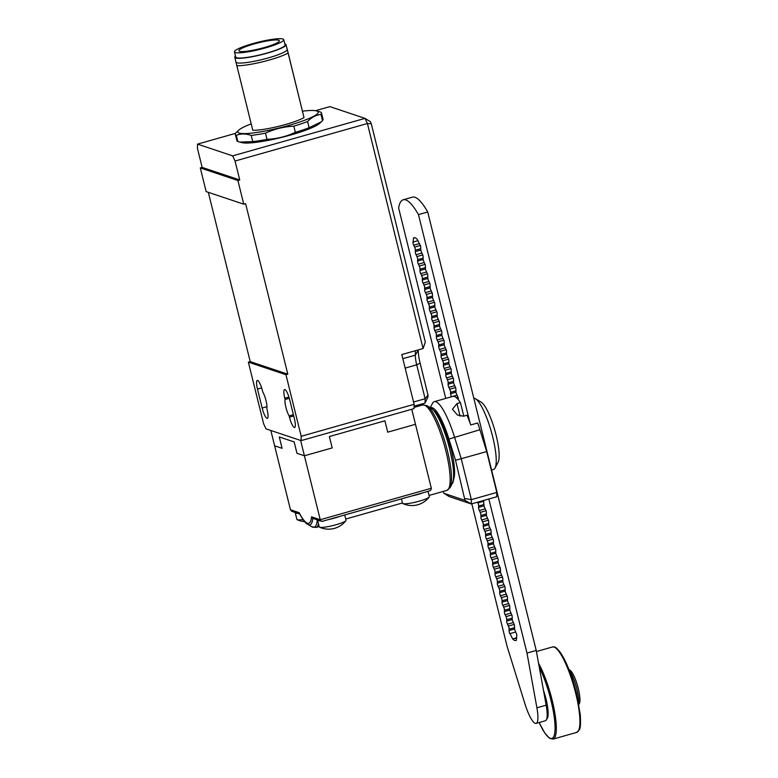 <?xml version="1.0" encoding="UTF-8"?>
<svg xmlns="http://www.w3.org/2000/svg" width="778" height="778" viewBox="0 0 778 778"><rect width="100%" height="100%" fill="white"/><g stroke="black" fill="none" stroke-linecap="round" stroke-linejoin="round"><path stroke-width="1.17" d="M546.701 719.076A23.428 5.193 -105.8 0 0 545.942 698.625A23.428 5.193 -105.8 0 0 543.414 690.018M578.725 703.623A19.732 4.367 -105.8 0 0 576.945 689.259A19.732 4.367 -105.8 0 0 569.311 670.422M578.881 704.479L579.406 703.468A17.758 3.939 -105.8 0 0 578.297 688.569A17.758 3.939 -105.8 0 0 569.973 670.198L569 669.615M451.172 396.877L450.413 390.819L448.206 385.742L448.07 381.346L445.862 376.26L445.726 371.874L443.518 366.788L443.382 362.402L441.175 357.316L441.038 352.92L438.831 347.844L438.695 343.448L436.487 338.372L436.341 333.976L434.143 328.89L433.998 324.504L431.8 319.418L431.654 315.032L429.446 309.945L429.31 305.55L427.103 300.473L426.966 296.078L424.759 291.001L424.623 286.605L422.415 281.519L422.279 277.133L420.071 272.047L419.935 267.661L417.728 262.575L417.591 258.179L415.384 253.103L415.248 248.707L413.04 243.631L413.507 237.971A32.063 7.099 74.2 0 1 413.984 237.737A32.063 7.099 74.2 0 1 416.045 238.292A32.063 7.099 74.2 0 1 417.076 239.167L420.684 246.188L420.82 250.574L423.028 255.661L423.164 260.046L425.371 265.133L425.508 269.519L427.715 274.605L427.851 279.001L430.059 284.077L430.195 288.473L432.403 293.559L432.549 297.945L434.746 303.031L434.892 307.417L437.1 312.503L437.236 316.889L439.444 321.975L439.58 326.371L441.787 331.447L441.923 335.843L444.131 340.929L444.267 345.315L446.475 350.401L446.611 354.787L448.818 359.874L448.955 364.269L451.162 369.346L451.298 373.741L453.506 378.818L453.642 383.214L455.85 388.3L455.986 392.686L458.193 397.772L458.31 399.688M483.469 500.507L484.13 506.381L486.328 511.457L486.474 515.853L488.681 520.939L488.817 525.325L491.025 530.411L491.161 534.797L493.369 539.883L493.505 544.269L495.712 549.356L495.849 553.751L498.056 558.828L498.192 563.223L500.4 568.31L500.536 572.696L502.744 577.782L502.88 582.168L505.087 587.254L505.223 591.65L507.431 596.726L507.567 601.122L509.775 606.198L509.921 610.594L512.119 615.68L512.264 620.066L514.472 625.152L514.608 629.538L516.816 634.624L516.349 640.284A32.063 7.099 74.2 0 1 515.872 640.508A32.063 7.099 74.2 0 1 513.801 639.954A32.063 7.099 74.2 0 1 512.77 639.088L509.172 632.067L509.026 627.671L506.818 622.595L506.682 618.199L504.475 613.122L504.339 608.727L502.131 603.64L501.995 599.255L499.787 594.168L499.651 589.782L497.443 584.696L497.307 580.3L495.1 575.224L494.964 570.828L492.756 565.752L492.62 561.356L490.412 556.27L490.276 551.884L488.069 546.798L487.932 542.412L485.725 537.326L485.579 532.93L483.381 527.854L483.235 523.458L481.028 518.381L480.892 513.986L478.684 508.9L478.548 504.514L477.566 502.18M445.745 398.414L398.618 207.979A71.527 15.842 74.2 0 1 403.228 199.771A71.527 15.842 74.2 0 1 405.727 199.907A71.527 15.842 74.2 0 1 418.467 214.621L470.019 422.911M418.467 214.621L427.725 212.005A71.527 15.842 -105.8 0 0 414.975 197.281A71.527 15.842 -105.8 0 0 412.476 197.155L403.228 199.771M488.847 498.99L526.978 653.063L536.908 707.805A24.663 5.465 74.2 0 1 536.13 723.394A24.663 5.465 74.2 0 1 535.264 723.355A24.663 5.465 74.2 0 1 524.926 703.789L507.12 646.421L471.828 503.813M536.13 723.394L545.378 720.768A24.663 5.465 -105.8 0 0 546.166 705.179L536.227 650.447L427.725 212.005M526.978 653.063L536.227 650.447M430.652 407.866A39.464 8.743 74.2 0 1 432.403 407.789A39.464 8.743 74.2 0 1 448.945 439.084L455.529 460.294L464.972 500.361L443.917 493.32L449.207 496.578L471.293 503.959L496.743 496.753L496.811 492.425L486.697 451.571L479.919 429.728A44.395 9.832 -105.8 0 0 477.692 422.989L470.748 424.953A44.395 9.832 -105.8 0 0 466.975 415.238L463.503 416.22L457.464 415.034L452.456 409.247L456.968 403.578L460.44 402.596A44.395 9.832 -105.8 0 0 454.371 396.488A44.395 9.832 -105.8 0 0 452.825 396.41L434.309 401.662A44.395 9.832 -105.8 0 0 432.48 403.383L430.253 407.623M496.811 492.425L471.361 499.641L461.247 458.777L454.469 436.944A44.395 9.832 -105.8 0 0 435.865 401.74A44.395 9.832 -105.8 0 0 434.309 401.662M455.529 460.294L486.697 451.571M464.972 500.361L471.293 503.959L471.361 499.641L465.001 498.572M443.917 493.32L443.052 491.463M460.44 402.596L463.785 416.142M491.579 470.029L493.524 469.474A36.994 8.198 -105.8 0 0 495.051 468.035A36.994 8.198 -105.8 0 0 492.746 436.993A36.994 8.198 -105.8 0 0 475.407 398.706A36.994 8.198 -105.8 0 0 473.812 398.219M495.051 468.035L498.134 462.171A32.063 7.099 -105.8 0 0 496.131 435.272A32.063 7.099 -105.8 0 0 481.105 402.09L475.407 398.706M453.477 479.686A36.994 8.198 -105.8 0 0 451.094 448.799A36.994 8.198 -105.8 0 0 433.9 410.599M295.27 512.546A13.809 2.013 -13.9 0 0 295.251 512.77L296.895 519.403A13.809 2.013 -13.9 0 0 297.196 519.694A13.809 2.013 -13.9 0 0 303.08 519.578M295.251 512.77A13.809 2.013 -13.9 0 0 297.517 513.305M401.448 498.902L402.527 503.269A13.809 2.013 -13.9 0 0 402.829 503.57A13.809 2.013 -13.9 0 0 419.41 501.12A13.809 2.013 -13.9 0 0 429.213 497.045A13.809 2.013 -13.9 0 0 429.339 496.636L428.036 491.375M411.961 495.926A13.809 2.013 -13.9 0 0 417.767 494.487A13.809 2.013 -13.9 0 0 422.921 492.824M344.732 514.978L346.035 520.239A13.809 2.013 166.1 0 1 345.909 520.647A13.809 2.013 166.1 0 1 336.106 524.722A13.809 2.013 166.1 0 1 319.525 527.173A13.809 2.013 166.1 0 1 319.223 526.871L317.58 520.239A13.809 2.013 166.1 0 1 317.599 520.025M339.616 516.427A13.809 2.013 166.1 0 1 334.462 518.09A13.809 2.013 166.1 0 1 328.656 519.529M299.763 514.054L291.74 511.311L290.466 509.775L274.634 445.823L282.083 448.313L274.634 445.823L270.841 430.487M299.18 512.692L299.394 513.334C302.691 519.558 305.462 523.234 307.718 524.343A40.184 8.898 -105.8 0 0 312.775 518.352L311.521 516.816A38.443 8.519 74.2 0 1 299.18 512.692L290.466 509.775M428.96 491.083L322.257 521.338L428.96 491.083L430.866 490.072L431.313 488.263L320.244 519.733L311.521 516.816M322.52 521.241L321.149 521.153L320.244 519.733L304.412 455.782L296.972 453.292L304.412 455.782L332.187 447.914L304.412 455.782L300.619 440.455M319.846 520.774A13.809 2.013 166.1 0 1 317.58 520.239M294.152 441.923L296.972 453.292L294.152 441.923L279.273 436.944L282.083 448.313L279.273 436.944L294.152 441.923M321.149 521.153L312.775 518.352M384.906 420.81L329.366 436.546L332.187 447.914L329.366 436.546L384.906 420.81L387.716 432.179L415.481 424.311L387.716 432.179L384.906 420.81M411.766 409.277L431.313 488.263M415.394 350.713L415.326 355.147A14.801 3.277 -105.8 0 0 415.656 359.485A14.801 3.277 -105.8 0 0 416.716 364.833L425.109 398.735L425.041 403.062L427.988 396.838L428.007 395.049L420.11 363.102A19.732 4.367 74.2 0 1 418.69 355.984A19.732 4.367 74.2 0 1 418.243 350.197L418.253 349.906M266.027 400.631A9.861 2.188 74.2 0 1 266.815 408.421L267.126 409.695A9.861 2.188 74.2 0 1 267.34 418.36A9.861 2.188 74.2 0 1 262.167 408.032L257.479 389.088A9.861 2.188 74.2 0 1 257.275 380.423A9.861 2.188 74.2 0 1 262.439 390.741L262.76 392.015A9.861 2.188 74.2 0 1 266.027 400.631M232.641 155.872L235.053 161.027L239.741 179.971L237.893 180.496L243.757 204.186L206.16 191.602L200.296 167.922L202.154 167.396L197.456 148.442L197.524 144.124L232.641 155.872L364.999 118.373L367.411 123.517L423.096 348.534L425.313 342.067L371.291 123.76L370.289 121.621L364.999 118.373L329.891 106.625L315.489 110.7M197.524 144.124L235.51 133.359M235.053 161.027L367.411 123.517L371.291 123.76M243.757 204.186L245.605 203.661L287.811 374.189L285.954 374.714L301.193 436.302L301.125 440.62L414.052 408.625L414.12 404.307L401.808 354.564L423.096 348.534M301.193 436.302L414.12 404.307M301.125 440.62L266.018 428.873L263.606 423.718L248.367 362.14L250.215 361.614L208.319 192.322M285.088 399.484L284.777 398.219A9.861 2.188 74.2 0 1 284.563 389.554A9.861 2.188 74.2 0 1 289.737 399.882L294.424 418.827A9.861 2.188 74.2 0 1 294.638 427.492A9.861 2.188 74.2 0 1 289.465 417.164L289.153 415.899A9.861 2.188 74.2 0 1 285.088 399.484L289.309 398.287M293.403 414.693L289.153 415.899M428.007 395.049L425.109 398.735L413.556 402.012M414.091 406.165L425.041 403.062M237.893 180.496L200.296 167.922M285.954 374.714L248.367 362.14M287.811 374.189L250.215 361.614M239.741 179.971L202.154 167.396M235.501 56.065A26.394 3.851 -13.9 0 0 234.791 57.3A26.394 3.851 -13.9 0 0 234.791 57.319A26.394 3.851 -13.9 0 0 261.262 54.732A26.394 3.851 -13.9 0 0 286.032 44.657A26.394 3.851 -13.9 0 0 286.022 44.638A26.394 3.851 -13.9 0 0 284.816 43.86M234.791 57.319L235.967 62.055A26.394 3.851 -13.9 0 0 235.967 62.055A26.394 3.851 -13.9 0 0 262.439 59.468A26.394 3.851 -13.9 0 0 287.208 49.393L304.013 117.624L287.247 49.257M236.833 140.497A44.395 6.477 -13.9 0 0 236.843 140.536A44.395 6.477 -13.9 0 0 237.844 141.499L236.308 135.304A44.395 6.477 166.1 0 1 235.306 134.341A44.395 6.477 166.1 0 1 235.296 134.302A44.395 6.477 166.1 0 1 235.812 132.931L238.739 130.159A41.438 6.039 -13.9 0 0 237.767 131.959A41.438 6.039 -13.9 0 0 279.234 127.952A41.438 6.039 -13.9 0 0 318.221 112.11A41.438 6.039 -13.9 0 0 316.51 110.914A41.438 6.039 -13.9 0 0 302.564 111.166M316.51 110.914L320.487 112.042A44.395 6.477 166.1 0 1 321.499 113.014A44.395 6.477 166.1 0 1 321.499 113.043A44.395 6.477 166.1 0 1 320.983 114.424C316.062 114.959 311.589 117.322 307.573 121.524A44.395 6.477 166.1 0 1 293.821 126.172C283.921 126.668 274.478 128.992 265.493 133.155A44.395 6.477 166.1 0 1 251.236 135.421C245.809 133.553 240.83 133.515 236.308 135.304M237.844 141.499L239.741 142.073L252.762 141.615A44.395 6.477 -13.9 0 0 267.019 139.35C276.919 138.854 286.362 136.52 295.358 132.357A44.395 6.477 -13.9 0 0 309.109 127.718L321.285 121.825L322.52 120.609A44.395 6.477 -13.9 0 0 323.035 119.238A44.395 6.477 -13.9 0 0 323.026 119.199L321.499 113.014M272.99 40.135A20.85 3.044 166.1 0 1 279.36 40.757A20.85 3.044 166.1 0 1 267.476 46.592A20.85 3.044 166.1 0 1 245.245 51.406A20.85 3.044 166.1 0 1 238.885 50.784A20.85 3.044 166.1 0 1 250.74 44.949A20.85 3.044 166.1 0 1 272.99 40.135M276.025 38.9A25.402 3.705 166.1 0 1 283.776 39.668A25.402 3.705 166.1 0 1 269.324 46.768A25.402 3.705 166.1 0 1 242.221 52.632A25.402 3.705 166.1 0 1 234.46 51.873A25.402 3.705 166.1 0 1 248.921 44.764A25.402 3.705 166.1 0 1 276.025 38.9M283.776 39.668L285.069 44.871A25.402 3.705 166.1 0 1 270.608 51.98A25.402 3.705 166.1 0 1 243.504 57.844A25.402 3.705 166.1 0 1 235.753 57.076L234.46 51.873M321.285 121.825L319.602 123.381A41.438 6.039 166.1 0 1 281.792 137.375A41.438 6.039 166.1 0 1 241.822 142.627L239.741 142.073M251.187 123.877A41.438 6.039 -13.9 0 0 238.739 130.159M293.821 126.172L295.358 132.357M267.019 139.35L265.493 133.155M320.983 114.424L322.52 120.609M309.109 127.718L307.573 121.524M251.236 135.421L252.762 141.615M235.958 62.036L252.772 130.266A29.593 4.318 166.1 0 0 278.884 126.26A29.593 4.318 166.1 0 0 304.013 117.624M287.208 49.393A26.394 3.851 -13.9 0 0 287.199 49.374A26.394 3.851 -13.9 0 0 287.189 49.354L286.022 44.638M236.804 65.722A29.593 4.318 -13.9 0 0 262.906 61.715A29.593 4.318 -13.9 0 0 288.045 53.089M575.739 693.431A44.395 9.832 74.2 0 1 576.673 732.409L579.27 729.822C580.476 728.597 580.806 723.491 580.252 714.496L576.449 693.12L567.493 665.958L560.656 652.917C554.626 645.254 554.743 647.286 552.477 646.985A44.395 9.832 74.2 0 1 575.739 693.431M539.125 722.548L544.882 733.168L549.511 738.264L553.07 739.1A44.395 9.832 -105.8 0 0 552.137 700.122A44.395 9.832 -105.8 0 0 538.561 663.303M539.3 667.33A43.412 9.618 74.2 0 1 550.96 700.307A43.412 9.618 74.2 0 1 553.664 736.747A43.412 9.618 74.2 0 1 539.154 722.538M413.507 237.971L414.509 237.679M413.449 238.087L414.771 237.708M413.633 245.245L419.546 243.572M414.645 247.083L420.46 245.44M415.977 254.727L421.89 253.044M416.989 256.565L422.804 254.912M418.321 264.199L424.234 262.526M419.342 266.037L425.148 264.384M420.665 273.671L426.577 271.999M421.686 275.509L427.501 273.866M423.008 283.143L428.921 281.471M424.029 284.981L429.845 283.338M425.362 292.616L431.265 290.943M426.373 294.454L432.189 292.81M427.706 302.097L433.609 300.415M428.717 303.935L434.532 302.282M430.049 311.57L435.952 309.897M431.061 313.408L436.876 311.754M432.393 321.042L438.296 319.369M433.404 322.88L439.22 321.236M434.737 330.514L440.64 328.841M435.748 332.352L441.564 330.708M437.08 339.986L442.993 338.313M438.092 341.824L443.907 340.18M439.424 349.468L445.337 347.795M440.436 351.306L446.251 349.653M441.768 358.94L447.681 357.267M442.789 360.778L448.595 359.125M444.112 368.412L450.024 366.739M445.133 370.25L450.939 368.607M446.455 377.884L452.368 376.212M447.476 379.722L453.292 378.079M448.799 387.366L454.712 385.684M449.82 389.195L455.636 387.551M451.152 396.838L457.056 395.166M456.171 397.539L457.979 397.023M477.955 502.889L483.77 501.246M479.287 510.524L485.19 508.851M480.298 512.362L486.114 510.718M481.631 519.996L487.534 518.323M482.642 521.834L488.458 520.19M483.974 529.478L489.877 527.795M484.986 531.316L490.801 529.662M486.318 538.95L492.221 537.277M487.329 540.788L493.145 539.135M488.662 548.422L494.575 546.749M489.673 550.26L495.489 548.616M491.006 557.894L496.918 556.221M492.017 559.732L497.832 558.089M493.349 567.366L499.262 565.694M494.37 569.204L500.176 567.561M495.693 576.848L501.606 575.175M496.714 578.686L502.52 577.033M498.037 586.32L503.95 584.648M499.058 588.158L504.873 586.505M500.38 595.792L506.293 594.12M501.402 597.63L507.217 595.987M502.734 605.265L508.637 603.592M503.745 607.103L509.561 605.459M505.078 614.737L510.981 613.064M506.089 616.575L511.905 614.931M507.421 624.219L513.324 622.546M508.433 626.057L514.248 624.403M509.765 633.691L515.668 632.018M512.77 639.088L516.718 637.97M536.908 707.805L546.166 705.179M576.42 693.091A43.412 9.618 -105.8 0 0 555.521 647.88M512.644 638.913L516.748 637.746M508.997 630.588L514.491 629.023M509.201 629.159L514.491 627.661M506.653 621.107L512.148 619.551M506.857 619.687L512.148 618.179M504.309 611.634L509.804 610.078M504.514 610.205L509.804 608.707M501.966 602.162L507.46 600.606M502.17 600.733L507.46 599.235M499.612 592.69L505.116 591.134M499.826 591.261L505.116 589.763M497.268 583.218L502.773 581.652M497.482 581.788L502.773 580.291M494.925 573.736L500.429 572.18M495.139 572.316L500.419 570.809M492.581 564.264L498.085 562.708M492.785 562.834L498.076 561.337M490.237 554.792L495.742 553.236M490.441 553.362L495.732 551.865M487.894 545.32L493.398 543.764M488.098 543.89L493.388 542.392M485.55 535.847L491.054 534.282M485.754 534.418L491.044 532.92M483.206 526.366L488.701 524.81M483.41 524.946L488.701 523.438M480.862 516.893L486.357 515.337M481.067 515.464L486.357 513.966M478.519 507.421L484.013 505.865M478.723 505.992L484.013 504.494M450.384 393.736L455.879 392.17M450.588 392.306L455.879 390.809M448.031 384.254L453.535 382.698M448.245 382.825L453.535 381.327M445.687 374.782L451.191 373.226M445.901 373.352L451.191 371.855M443.343 365.31L448.848 363.754M443.548 363.88L448.838 362.383M441 355.838L446.504 354.272M441.204 354.408L446.494 352.911M438.656 346.356L444.16 344.8M438.86 344.936L444.15 343.429M436.312 336.884L441.816 335.328M436.516 335.454L441.807 333.957M433.968 327.412L439.473 325.856M434.173 325.982L439.463 324.484M431.625 317.939L437.119 316.383M431.829 316.51L437.119 315.012M429.281 308.467L434.776 306.902M429.485 307.038L434.776 305.54M426.937 298.985L432.432 297.429M427.141 297.566L432.432 296.058M424.594 289.513L430.088 287.957M424.798 288.084L430.088 286.586M422.24 280.041L427.744 278.485M422.454 278.612L427.744 277.114M419.896 270.569L425.401 269.013M420.11 269.139L425.401 267.642M417.553 261.097L423.057 259.531M417.757 259.667L423.047 258.17M415.209 251.615L420.713 250.059M415.413 250.195L420.704 248.688M412.865 242.143L417.951 240.703M448.945 439.084L479.919 429.728M456.968 403.578L460.08 416.152M452.329 483.371C453.817 481.903 454.148 476.233 453.331 466.372L448.692 443.878C443.178 424.885 437.275 412.943 431.002 408.061A40.184 8.898 74.2 0 1 449.83 449.645A40.184 8.898 74.2 0 1 452.329 483.371L450.151 487.514A43.675 9.676 -105.8 0 0 447.428 450.87A43.675 9.676 -105.8 0 0 426.966 405.678L422.707 404.949A44.395 9.832 74.2 0 1 424.263 405.027A44.395 9.832 74.2 0 1 445.979 451.396A44.395 9.832 74.2 0 1 446.912 490.373L450.151 487.514M317.268 519.908A43.675 9.676 74.2 0 1 312.649 527.153A43.675 9.676 74.2 0 1 311.745 526.725L316.004 527.465A44.395 9.832 -105.8 0 0 318.513 523.983M402.829 358.687L415.326 355.147L418.243 350.197M289.465 417.164L293.714 415.958M288.93 397.043L284.777 398.219M262.167 408.032L266.961 406.68M257.479 389.088L261.641 387.911M405.163 368.111L416.716 364.833L420.11 363.102M553.07 739.1L576.673 732.409M536.431 651.536L552.477 646.985M297.196 519.694A21.803 21.803 0 0 0 304.655 521.62M402.829 503.57A21.803 21.803 0 0 0 429.213 497.045M319.525 527.173A21.803 21.803 0 0 0 345.909 520.647M316.004 527.465L319.145 526.57M345.743 519.033L402.45 502.967M429.048 495.43L446.912 490.373M307.718 524.343L311.745 526.725M414.071 407.39L422.707 404.949M431.002 408.061L426.966 405.678M235.306 134.341L236.843 140.536"/></g></svg>
